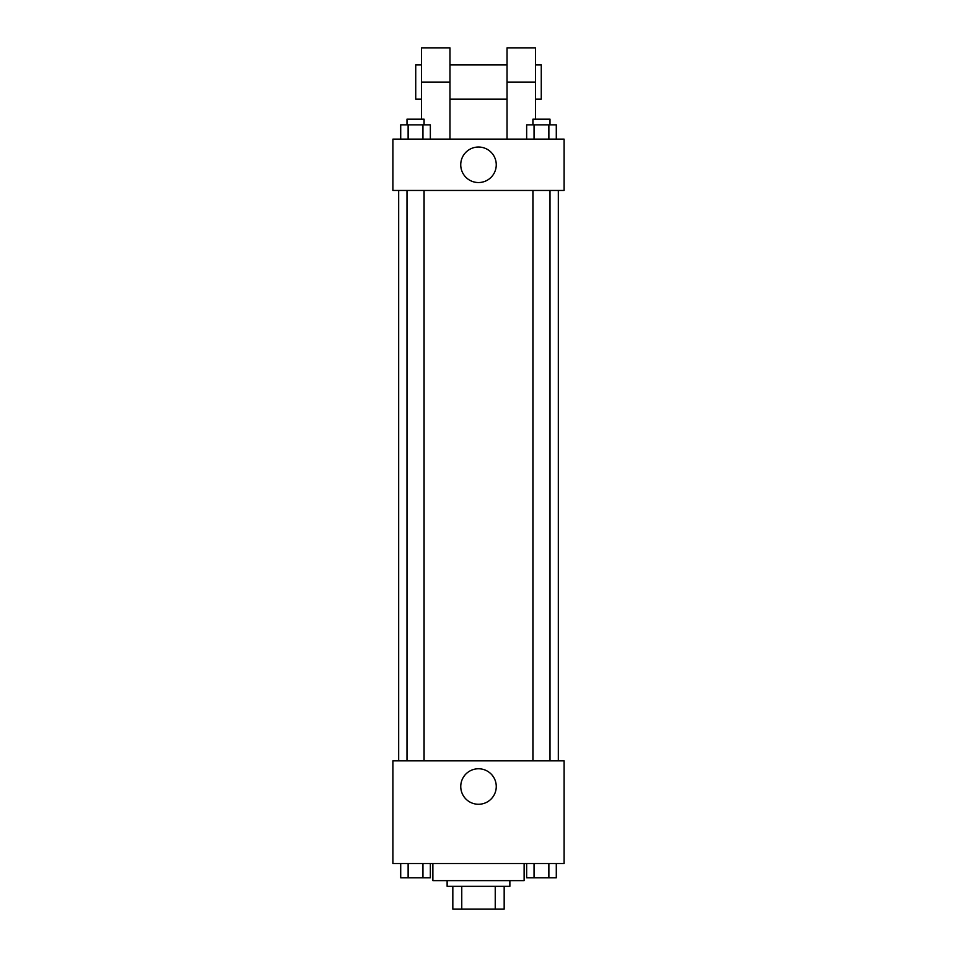 <?xml version="1.0" encoding="UTF-8"?>
<svg xmlns="http://www.w3.org/2000/svg" width="957" height="957" viewBox="0 0 957 957"><rect width="100%" height="100%" fill="white"/><g stroke="black" fill="none" stroke-linecap="round" stroke-linejoin="round"><path stroke-width="1.44" d="M495.236 886.338L495.236 909.15L452.828 909.15L452.828 886.338M495.236 909.15L504.172 909.15L504.172 886.338L504.172 909.15M509.878 880.631L509.878 886.338L447.122 886.338L447.122 880.631M461.764 886.338L461.764 909.15M432.863 863.513L432.863 880.631L524.137 880.631L524.137 863.513M564.056 863.513L392.944 863.513L392.944 760.851L564.056 760.851L564.056 863.513M496.264 786.51A17.764 17.764 0 0 1 469.624 801.894A17.764 17.764 0 0 1 469.624 771.139A17.764 17.764 0 0 1 496.264 786.51M558.35 190.455L558.35 760.851M532.917 760.851L532.917 190.455M424.083 190.455L424.083 760.851M564.056 190.455L392.944 190.455L392.944 139.112L564.056 139.112L564.056 190.455L392.944 190.455M556.292 863.513L556.292 877.772L526.649 877.772L526.649 863.513M548.887 863.513L548.887 877.772M534.066 863.513L534.066 877.772M550.024 877.772L532.917 877.772M430.351 863.513L430.351 877.772L400.708 877.772L400.708 863.513M422.934 863.513L422.934 877.772M408.113 863.513L408.113 877.772M424.083 877.772L406.976 877.772M556.292 139.112L556.292 124.853L526.649 124.853L526.649 139.112M548.887 124.853L548.887 139.112M534.066 124.853L534.066 139.112M532.917 124.853L532.917 119.147L550.024 119.147L550.024 124.853M430.351 139.112L430.351 124.853L400.708 124.853L400.708 139.112M422.934 124.853L422.934 139.112M408.113 124.853L408.113 139.112M406.976 124.853L406.976 119.147L424.083 119.147L424.083 124.853M460.736 164.783A17.764 17.764 0 0 1 487.376 149.4A17.764 17.764 0 0 1 487.376 180.167A17.764 17.764 0 0 1 460.736 164.783M507.019 139.112L507.019 82.075L535.537 82.075L535.537 47.85L507.019 47.85L507.019 82.075M507.019 64.956L449.981 64.956M421.463 119.147L421.463 82.075L449.981 82.075L449.981 139.112M449.981 82.075L449.981 47.85L421.463 47.85L421.463 82.075M535.537 119.147L535.537 82.075M535.537 99.181L541.243 99.181L541.243 64.956L535.537 64.956M421.463 64.956L415.757 64.956L415.757 99.181L421.463 99.181M398.65 190.455L398.65 760.851M550.024 760.851L550.024 190.455M406.976 190.455L406.976 760.851M507.019 99.181L449.981 99.181"/></g></svg>

